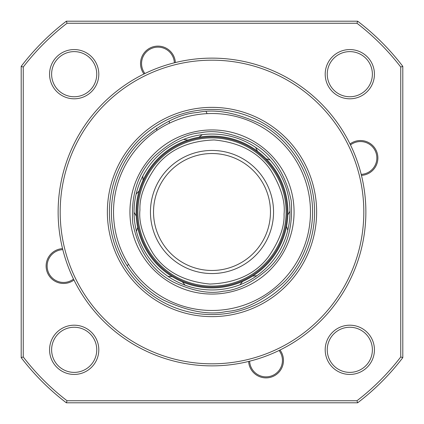 <?xml version="1.0" encoding="UTF-8"?>
<svg xmlns="http://www.w3.org/2000/svg" width="424" height="424" viewBox="0 0 424 424"><rect width="100%" height="100%" fill="white"/><g stroke="black" fill="none" stroke-linecap="round" stroke-linejoin="round"><path stroke-width="0.64" d="M259.356 251.315A61.549 61.549 0 0 1 172.685 259.356M251.315 164.644A61.549 61.549 0 0 0 164.644 172.685A61.549 61.549 0 0 1 251.315 164.644A61.549 61.549 0 0 0 150.451 212.435A61.549 61.549 0 0 1 211.565 150.451M136.125 209.726A75.912 75.912 0 0 1 214.274 136.125A75.912 75.912 0 0 1 287.875 214.274A75.912 75.912 0 0 1 209.726 287.875A75.912 75.912 0 0 1 136.125 209.726A75.912 75.912 0 0 0 209.726 287.875A75.912 75.912 0 0 0 287.875 214.274M150.478 210.156A61.549 61.549 0 0 1 213.844 150.478A61.549 61.549 0 0 1 273.522 213.844A61.549 61.549 0 0 1 210.156 273.522A61.549 61.549 0 0 1 150.478 210.156M273.549 211.565A61.549 61.549 0 0 1 273.522 213.844A61.549 61.549 0 0 0 273.549 211.565M249.635 361.195A16.414 16.414 0 0 0 274.386 374.572A16.414 16.414 0 0 0 279.072 350.484M200.791 134.848A77.963 77.963 0 0 1 289.152 200.791A77.963 77.963 0 0 1 223.209 289.152A77.963 77.963 0 0 1 134.848 223.209A77.963 77.963 0 0 1 200.791 134.848M226.156 309.456A98.479 98.479 0 0 0 309.456 197.844A98.479 98.479 0 0 0 197.844 114.544A98.479 98.479 0 0 0 114.544 226.156A98.479 98.479 0 0 0 226.156 309.456M223.798 293.212A82.065 82.065 0 0 1 130.788 223.798A82.065 82.065 0 0 1 200.202 130.788A82.065 82.065 0 0 1 293.212 200.202A82.065 82.065 0 0 1 223.798 293.212M169.229 251.872L167.915 250.409M166.743 249.021L165.683 247.69M170.655 253.345C161.83 243.074 161.83 243.074 170.655 253.345A58.47 58.47 0 0 1 170.655 170.655A58.47 58.47 0 0 1 253.345 170.655A58.47 58.47 0 0 1 253.345 253.345C262.17 243.074 262.17 243.074 253.345 253.345C243.074 262.17 243.074 262.17 253.345 253.345A58.47 58.47 0 0 1 170.655 253.345C180.926 262.17 180.926 262.17 170.655 253.345L172.128 254.766M259.96 245.448L258.232 247.796M257.251 249.031L256.085 250.409M254.766 251.872L253.345 253.345M251.872 254.771L250.409 256.085M249.021 257.257L247.69 258.317M178.721 260.076L176.23 258.253M174.969 257.251L173.591 256.085M174.365 62.805A16.414 16.414 0 0 0 149.614 49.428A16.414 16.414 0 0 0 144.929 73.516M62.805 249.635A16.414 16.414 0 0 0 49.428 274.386A16.414 16.414 0 0 0 73.516 279.072M361.195 174.365A16.414 16.414 0 0 0 374.572 149.614A16.414 16.414 0 0 0 350.484 144.929M350.023 143.99A17.437 17.437 0 0 1 377.885 157.972A17.437 17.437 0 0 1 361.449 175.377M143.99 73.977A17.437 17.437 0 0 1 157.468 46.121A17.437 17.437 0 0 1 175.377 62.551M73.977 280.01A17.437 17.437 0 0 1 46.115 266.028A17.437 17.437 0 0 1 62.551 248.623M280.01 350.023A17.437 17.437 0 0 1 266.532 377.879A17.437 17.437 0 0 1 248.623 361.449M74.184 51.617A22.567 22.567 0 0 1 96.752 74.184A22.567 22.567 0 0 1 74.184 96.752A22.567 22.567 0 0 1 51.617 74.184A22.567 22.567 0 0 1 74.184 51.617M327.249 74.184A22.567 22.567 0 0 1 349.816 51.617A22.567 22.567 0 0 1 372.383 74.184A22.567 22.567 0 0 1 349.816 96.752A22.567 22.567 0 0 1 327.249 74.184M327.249 349.816A22.567 22.567 0 0 1 349.816 327.249A22.567 22.567 0 0 1 372.383 349.816A22.567 22.567 0 0 1 349.816 372.383A22.567 22.567 0 0 1 327.249 349.816M74.184 327.249A22.567 22.567 0 0 1 96.752 349.816A22.567 22.567 0 0 1 74.184 372.383A22.567 22.567 0 0 1 51.617 349.816A22.567 22.567 0 0 1 74.184 327.249M365.87 212A153.87 153.87 0 0 1 212 365.87A153.87 153.87 0 0 1 58.13 212A153.87 153.87 0 0 1 212 58.13A153.87 153.87 0 0 1 365.87 212M74.184 49.566A24.619 24.619 0 0 0 49.566 74.184A24.619 24.619 0 0 0 74.184 98.803A24.619 24.619 0 0 0 98.803 74.184A24.619 24.619 0 0 0 74.184 49.566M374.434 74.184A24.619 24.619 0 0 0 349.816 49.566A24.619 24.619 0 0 0 325.197 74.184A24.619 24.619 0 0 0 349.816 98.803A24.619 24.619 0 0 0 374.434 74.184M374.434 349.816A24.619 24.619 0 0 0 349.816 325.197A24.619 24.619 0 0 0 325.197 349.816A24.619 24.619 0 0 0 349.816 374.434A24.619 24.619 0 0 0 374.434 349.816M74.184 325.197A24.619 24.619 0 0 0 49.566 349.816A24.619 24.619 0 0 0 74.184 374.434A24.619 24.619 0 0 0 98.803 349.816A24.619 24.619 0 0 0 74.184 325.197M363.819 212A151.819 151.819 0 0 1 212 363.819A151.819 151.819 0 0 1 60.181 212A151.819 151.819 0 0 1 212 60.181A151.819 151.819 0 0 1 363.819 212M316.633 212A104.633 104.633 0 0 0 212 107.367A104.633 104.633 0 0 0 107.367 212A104.633 104.633 0 0 0 212 316.633A104.633 104.633 0 0 0 316.633 212M314.582 212A102.582 102.582 0 0 0 212 109.418A102.582 102.582 0 0 0 109.418 212A102.582 102.582 0 0 0 212 314.582A102.582 102.582 0 0 0 314.582 212M66.351 21.2L67.045 23.251L356.955 23.251L357.649 21.2A240.037 240.037 0 0 1 402.8 66.351L402.8 357.649A240.037 240.037 0 0 1 357.649 402.8L66.351 402.8A240.037 240.037 0 0 1 21.2 357.649L21.2 66.351A240.037 240.037 0 0 1 66.351 21.2L357.649 21.2M356.955 23.251A237.986 237.986 0 0 1 400.749 67.045L400.749 356.955A237.986 237.986 0 0 1 356.955 400.749L67.045 400.749A237.986 237.986 0 0 1 23.251 356.955L23.251 67.045L21.2 66.351M23.251 67.045A237.986 237.986 0 0 1 67.045 23.251M23.251 356.955L21.2 357.649M67.045 400.749L66.351 402.8M356.955 400.749L357.649 402.8M400.749 356.955L402.8 357.649M400.749 67.045L402.8 66.351M136.963 209.753A75.069 75.069 0 0 1 214.247 136.963A75.069 75.069 0 0 1 287.037 214.247A75.069 75.069 0 0 1 209.753 287.037A75.069 75.069 0 0 1 136.963 209.753M137.922 209.779A74.11 74.11 0 0 1 214.221 137.922A74.11 74.11 0 0 1 286.078 214.221A74.11 74.11 0 0 1 209.779 286.078A74.11 74.11 0 0 1 137.922 209.779M139.952 209.843C139.363 197.293 144.6 183.025 155.656 167.045C168.694 149.937 188.192 140.906 214.157 139.952C240.021 142.453 258.942 152.64 270.931 170.496C281.011 187.111 285.384 201.665 284.048 214.157C284.637 226.708 279.4 240.975 268.344 256.955C255.306 274.063 235.808 283.094 209.843 284.048C183.979 281.547 165.058 271.36 153.069 253.504C142.989 236.889 138.616 222.335 139.952 209.843M197.547 112.514C214.65 108.677 235.506 112.418 260.129 123.739C283.714 135.903 306.976 163.717 311.486 197.547C316.786 231.266 302.397 264.55 283.253 282.919C262.869 300.78 243.938 310.299 226.453 311.486C209.35 315.324 188.494 311.582 163.871 300.261C140.286 288.097 117.024 260.283 112.514 226.453C107.214 192.734 121.603 159.451 140.747 141.081C161.131 123.22 180.062 113.701 197.547 112.514M223.501 291.182C237.419 290.239 252.487 282.66 268.71 268.445C285.93 251.904 293.419 229.252 291.182 200.499C285.145 172.292 271.524 152.714 250.308 141.754C230.709 132.738 214.109 129.76 200.499 132.818C186.581 133.761 171.513 141.34 155.29 155.555C138.07 172.096 130.581 194.749 132.818 223.501C138.855 251.708 152.476 271.286 173.692 282.246C193.291 291.262 209.891 294.24 223.501 291.182M127.168 265.943L128.488 264.189M255.646 147.404L257.474 151.22M266.113 158.762L270.141 160.06M136.12 194.097L139.046 191.033M143.036 180.285L142.819 176.055M185.081 285.166L182.394 281.896M172.202 276.639L167.978 276.342M136.491 231.409L137.657 227.338M136.194 215.964L134.037 212.323M289.958 211.226L287.854 214.899M286.55 226.289L287.774 230.343M183.629 139.385L187.811 140.047M198.925 137.222L202.28 134.647M207.06 113.648L206.17 111.639M169.234 121.02L169.415 123.209M256.923 275.717L252.704 276.072M242.592 281.472L239.947 284.78M156.959 130.343L156.467 128.202"/></g></svg>
